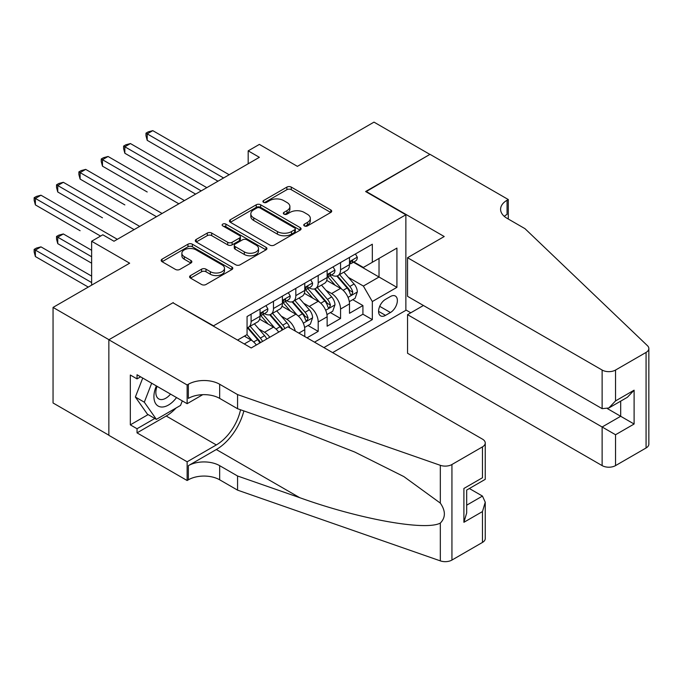 <?xml version="1.0" encoding="UTF-8"?>
<svg xmlns="http://www.w3.org/2000/svg" width="683" height="683" viewBox="0 0 683 683"><rect width="100%" height="100%" fill="white"/><g stroke="black" fill="none" stroke-linecap="round" stroke-linejoin="round"><path stroke-width="1.02" d="M304.387 225.919A2.177 1.255 0 0 0 307.461 225.919L330.785 212.447A3.108 1.793 0 0 0 331.699 211.184A3.108 1.793 0 0 0 330.785 209.912L291.274 187.099A3.108 1.793 0 0 0 286.877 187.099L263.553 200.571A2.177 1.255 0 0 0 262.921 201.451A2.177 1.255 0 0 0 263.553 202.339A2.177 1.255 0 0 0 266.626 202.339L269.648 200.597A9.938 5.737 0 0 1 283.701 200.597L286.988 202.501A9.938 5.737 0 0 1 289.899 206.556A9.938 5.737 0 0 1 286.988 210.612L283.974 212.353A2.177 1.255 0 0 0 283.334 213.241A2.177 1.255 0 0 0 283.974 214.129A2.177 1.255 0 0 0 287.048 214.129L290.062 212.387A9.938 5.737 0 0 1 304.114 212.387L307.41 214.291A9.938 5.737 0 0 1 310.321 218.347A9.938 5.737 0 0 1 307.41 222.402L304.387 224.144A2.177 1.255 0 0 0 303.756 225.031A2.177 1.255 0 0 0 304.387 225.919L304.387 224.144M190.506 275.573A3.108 1.793 0 0 0 189.592 276.837A3.108 1.793 0 0 0 190.506 278.101L201.596 284.504A3.108 1.793 0 0 0 205.984 284.504L231.887 269.546A3.108 1.793 0 0 0 232.801 268.282A3.108 1.793 0 0 0 231.887 267.01L192.375 244.198A3.108 1.793 0 0 0 187.979 244.198L162.076 259.156A3.108 1.793 0 0 0 161.171 260.419A3.108 1.793 0 0 0 162.076 261.691L175.471 269.418A3.108 1.793 0 0 0 179.86 269.418L190.941 263.023A3.108 1.793 0 0 0 191.855 261.751A3.108 1.793 0 0 0 190.941 260.488L184.308 256.654A8.307 4.798 0 0 1 181.874 253.265A8.307 4.798 0 0 1 186.997 248.834A8.307 4.798 0 0 1 196.047 249.876L222.06 264.893A8.307 4.798 0 0 1 224.494 268.282A8.307 4.798 0 0 1 219.371 272.713A8.307 4.798 0 0 1 210.321 271.672L205.984 269.17A3.108 1.793 0 0 0 201.596 269.17L190.506 275.573L190.506 278.101M173.26 302.97L213.523 325.825L405.864 214.778L365.61 191.53L429.906 154.409L373.994 122.129L297.395 166.353L259.369 144.403L248.185 150.858L259.369 157.312L113.993 241.244L102.809 234.79L91.633 241.244L91.633 285.144M173.26 302.578L108.964 339.707L53.052 307.418L129.65 263.194L91.633 241.244M269.87 245.086A3.108 1.793 0 0 0 274.259 245.086L300.161 230.128A3.108 1.793 0 0 0 301.075 228.865A3.108 1.793 0 0 0 300.161 227.593L260.65 204.78A3.108 1.793 0 0 0 256.253 204.78L230.35 219.738A3.108 1.793 0 0 0 229.445 221.002A3.108 1.793 0 0 0 230.35 222.274L269.87 245.086M223.648 226.389A2.177 1.255 0 0 1 225.851 226.696L225.851 224.109L266.029 247.306A3.108 1.793 0 0 1 266.933 248.569A3.108 1.793 0 0 1 266.029 249.841L240.117 264.799A3.108 1.793 0 0 1 235.729 264.799L196.217 241.978L207.299 235.626L207.299 233.048L196.217 239.443A3.108 1.793 0 0 0 195.304 240.715A3.108 1.793 0 0 0 196.217 241.978L196.217 239.443M207.299 235.626A3.108 1.793 0 0 1 211.687 235.626L211.687 233.048A3.108 1.793 0 0 0 207.299 233.048M211.687 233.048L227.721 242.294A3.108 1.793 0 0 0 232.109 242.294L239.46 238.051A3.108 1.793 0 0 0 240.373 236.788A3.108 1.793 0 0 0 239.46 235.515L222.778 225.885A2.177 1.255 0 0 1 222.137 224.997A2.177 1.255 0 0 1 223.486 223.836A2.177 1.255 0 0 1 225.851 224.109M108.853 435.191L53.052 402.979L53.052 307.418M307.009 337.829L318.193 331.375L308.016 325.501M303.628 303.209L309.245 306.454A12.653 7.308 60 0 1 318.193 321.949L327.14 316.784L327.14 326.209L340.561 318.466L340.561 309.04A12.653 7.308 -120 0 0 331.614 293.545L325.996 290.301M330.384 312.592L340.561 318.466M256.33 345.009A12.653 7.308 -120 0 0 251.096 340.032L244.386 336.156M278.698 332.092A12.653 7.308 -120 0 0 273.465 327.114L259.625 319.132M269.751 337.257A12.653 7.308 60 0 0 264.517 332.279L258.9 329.035M304.772 336.54L304.772 329.701A12.653 7.308 -120 0 0 295.824 314.206L281.994 306.215M295.304 331.076A12.653 7.308 60 0 0 286.877 319.371L281.268 316.127M327.14 316.784A12.653 7.308 -120 0 0 318.193 301.288L304.362 293.306M390.437 296.516L385.511 299.35A9.801 5.66 120 0 0 379.108 307.99A9.801 5.66 120 0 0 380.61 315.853A9.801 5.66 120 0 0 385.511 315.367L390.437 312.524A9.801 5.66 120 0 0 396.84 303.884A9.801 5.66 120 0 0 395.337 296.029A9.801 5.66 120 0 0 390.437 296.516M332.621 352.616L405.864 310.33L405.864 214.778M323.896 347.579L372.32 319.627L372.32 301.544L363.373 286.049L348.364 277.383M237.564 340.091L247.067 334.602L247.067 316.528L372.32 244.215L372.32 262.289L396.917 248.091L396.917 287.347L372.32 301.544M264.398 313.617L264.517 313.685A12.653 7.308 60 0 0 270.844 314.308L279.791 309.143A12.653 7.308 -120 0 0 282.403 303.354L282.403 296.123M286.766 300.708L286.877 300.776A12.653 7.308 60 0 0 293.203 301.399L302.151 296.234A12.653 7.308 -120 0 0 304.772 290.446L304.772 283.214M309.126 287.791L309.245 287.859A12.653 7.308 60 0 0 315.572 288.491L324.519 283.325A12.653 7.308 -120 0 0 327.14 277.529L327.14 270.297M314.504 342.157L362.921 314.206L362.921 305.549L349.5 313.301L349.5 303.875A12.653 7.308 -120 0 0 340.561 288.38L326.73 280.389M331.494 274.882L331.614 274.95A12.653 7.308 -120 0 0 337.94 275.573A12.653 7.308 -120 0 0 340.561 269.785L340.561 262.554M337.94 275.573L346.887 270.408A12.653 7.308 -120 0 0 349.5 264.62L349.5 257.389M251.096 314.206L251.096 321.437A12.653 7.308 60 0 1 248.475 327.225A12.653 7.308 60 0 1 247.067 327.738M248.475 327.225L257.423 322.06A12.653 7.308 -120 0 0 260.044 316.272L260.044 309.04M273.465 301.288L273.465 308.52A12.653 7.308 60 0 1 270.844 314.308M295.824 288.38L295.824 295.611A12.653 7.308 60 0 1 293.203 301.399M318.193 275.462L318.193 282.694A12.653 7.308 60 0 1 315.572 288.491M318.193 321.949L318.193 331.375M363.373 286.049L379.022 277.016L379.022 258.422L396.917 248.091M353.41 262.229L396.917 287.347M353.862 261.965L363.373 267.454L372.32 262.289M248.185 150.858L248.185 163.766M352.744 299.675L362.921 305.549M362.921 314.206L372.32 319.627M305.258 226.227L307.41 224.98A9.938 5.737 0 0 0 310.321 220.925L310.321 218.347M289.899 206.556L289.899 209.135A9.938 5.737 0 0 1 286.988 213.198L284.837 214.436M330.743 212.473L291.274 189.686A3.108 1.793 0 0 0 286.877 189.686L264.423 202.646M300.119 230.154L260.65 207.367A3.108 1.793 0 0 0 256.253 207.367L230.393 222.299M294.672 229.753A2.177 1.255 0 0 0 295.312 228.865A2.177 1.255 0 0 0 294.672 227.977L259.984 207.948A2.177 1.255 0 0 0 256.91 207.948L253.734 209.792A9.938 5.737 0 0 0 250.823 213.847A9.938 5.737 0 0 0 253.734 217.903L277.443 231.588A9.938 5.737 0 0 0 291.487 231.588L294.672 229.753L294.672 232.331A2.177 1.255 0 0 0 295.312 231.443L295.312 228.865M250.823 213.847L250.823 216.426A9.938 5.737 0 0 0 253.734 220.481L253.734 217.903M294.672 232.331L291.487 234.175A9.938 5.737 0 0 1 277.443 234.175L253.734 220.481M211.687 235.626L227.721 244.881A3.108 1.793 0 0 0 232.109 244.881L239.46 240.638A3.108 1.793 0 0 0 240.373 239.366L240.373 236.788M225.851 226.696L265.986 249.867M244.343 251.899A8.307 4.798 0 0 0 253.393 252.941A8.307 4.798 0 0 0 258.524 248.51A8.307 4.798 0 0 0 256.091 245.12L246.922 239.827A3.108 1.793 0 0 0 242.533 239.827L235.183 244.07A3.108 1.793 0 0 0 234.269 245.342A3.108 1.793 0 0 0 235.183 246.606L244.343 251.899L244.343 254.486A8.307 4.798 0 0 0 253.393 255.519A8.307 4.798 0 0 0 258.524 251.088L258.524 248.51M234.269 245.342L234.269 247.92A3.108 1.793 0 0 0 235.183 249.193L235.183 246.606M244.343 254.486L235.183 249.193M224.494 268.282L224.494 270.861A8.307 4.798 0 0 1 219.371 275.292A8.307 4.798 0 0 1 210.321 274.25L205.984 271.749A3.108 1.793 0 0 0 201.596 271.749L190.548 278.126M181.874 253.265L181.874 255.843A8.307 4.798 0 0 0 184.308 259.233L184.308 256.654M190.907 263.049L184.308 259.233M231.844 269.572L192.375 246.785A3.108 1.793 0 0 0 187.979 246.785L162.119 261.717M349.312 301.655L355.092 298.317L357.329 291.863A8.384 4.841 -120 0 0 354.067 283.991L343.848 272.158M341.799 289.191L330.12 275.676M335.157 285.255L328.378 277.409A20.089 11.594 -120 0 0 327.755 276.709M147.204 191.983L102.476 166.157L102.476 159.702L108.068 156.475L184.444 200.571M336.796 276.026L347.135 287.995A8.384 4.841 60 0 1 350.123 293.767L350.729 294.766L351.865 294.604L352.804 292.222A8.384 4.841 -120 0 0 349.816 286.45L339.596 274.617M337.402 275.83L348.509 288.696A4.269 2.467 60 0 1 349.585 290.36L352.804 292.222M355.433 253.965L357.329 257.26A8.384 4.841 60 0 1 355.595 260.966L351.344 263.416A8.384 4.841 -120 0 0 352.804 261.487L352.633 260.744M223.589 177.973L147.204 133.877L152.796 130.649L229.181 174.746M349.781 263.809L349.816 263.809A8.384 4.841 -120 0 0 351.344 263.416M351.719 260.863L352.804 261.487C352.274 260.223 351.386 260.744 350.123 263.04A8.384 4.841 60 0 1 349.5 264.227M217.997 181.2L147.204 140.331L147.204 133.877L145.974 133.168L148.211 131.879L152.796 130.649M147.204 140.331L145.974 135.746L145.974 133.168M156.364 385.921A20.558 11.867 120 0 0 161.188 406.991A20.558 11.867 120 0 0 176.521 397.566M157.047 386.322A14.078 8.128 120 0 0 158.772 398.915A14.078 8.128 120 0 0 160.829 399.555A14.078 8.128 120 0 0 170.537 394.108M182.293 400.895L180.525 405.429L156.381 419.371L147.434 414.205L135.362 397.028L142.73 378.049M156.381 419.371L144.309 402.193L151.677 383.214M135.362 397.028L144.309 402.193M423.426 305.489L407.546 314.658L407.546 353.265L602.124 465.601L602.124 426.995L620.685 416.28L620.685 401.152M407.546 314.658L615.545 434.738L615.545 465.601L646.067 447.98L646.067 352.419A9.485 5.481 0 0 0 648.85 348.552A9.485 5.481 0 0 0 647.484 345.718L524.962 228.651L507.068 218.321A22.138 12.781 180 0 1 500.588 209.288A22.138 12.781 180 0 1 507.068 200.247L508.297 199.538L430.017 154.341L365.943 191.727M365.943 191.334L444.223 236.531L407.546 257.704L602.124 370.049A9.485 5.481 0 0 0 615.545 370.049L646.067 352.419M508.297 199.538L508.297 218.261L507.631 218.645M405.864 309.945L410.782 312.78M407.546 257.704L407.546 296.32L602.124 408.656L602.124 370.049M648.85 348.552L648.85 444.104A9.485 5.481 180 0 1 646.067 447.98M615.545 465.601A9.485 5.481 180 0 1 602.124 465.601M504.276 216.357A22.138 12.781 180 0 1 507.068 214.385L507.068 200.247M607.486 408.656L634.106 424.023L615.545 434.738M615.545 370.049L615.545 400.912L608.835 407.99L602.124 408.656M615.545 400.912L634.106 390.189L627.395 397.275L608.835 407.99M287.885 326.79L482.463 439.135A9.485 5.481 -0 0 1 485.246 443.002A9.485 5.481 -0 0 1 482.463 446.878L451.941 464.508L451.941 560.06A9.485 5.481 180 0 1 440.322 560.871L237.564 490.138L219.67 479.808A22.138 12.781 -0 0 0 188.363 479.808L187.133 480.516L108.853 435.327L108.853 339.767L172.927 302.774L251.207 347.971L287.885 326.79M237.564 490.138L237.564 476L299.735 497.685C359.156 519.106 425.543 531.101 440.322 523.084C445.709 517.569 445.709 510.91 440.322 503.106L403.841 476.58L354.767 452.052L299.735 430.41L237.564 408.724L219.67 398.394A22.138 12.781 -0 0 0 188.363 398.394L188.363 384.256L187.133 384.964L108.853 339.767M237.564 408.724L237.564 394.586L219.67 384.256A22.138 12.781 -0 0 0 188.363 384.256M299.735 497.685L216.315 449.525L188.363 465.669A22.138 12.781 -0 0 1 219.67 465.669L237.564 476M482.463 542.43L482.463 511.576L485.246 502.218L485.246 538.563A9.485 5.481 180 0 1 482.463 542.43L451.941 560.06M440.322 503.106L440.322 465.319L237.564 394.586M176.077 407.999A35.584 20.541 -60 0 1 166.217 416.015L137.035 432.868L137.035 428.736L154.819 418.466M140.613 376.828L137.035 378.894L130.325 375.018L130.325 424.86L137.035 428.736M137.035 378.894L137.035 374.762L187.133 403.687L187.133 384.964M187.133 480.516L187.133 461.793L216.315 444.94A35.584 20.541 120 0 0 240.544 409.757M137.035 432.868L187.133 461.793M469.366 488.516L482.463 496.08L485.246 502.218M216.315 449.525A41.193 23.785 120 0 0 243.865 410.918M202.749 394.672L187.133 403.687M440.322 465.319A9.485 5.481 -0 0 0 451.941 464.508M130.325 424.86L148.109 414.598M482.463 511.576L463.902 522.29L466.685 512.933L466.685 490.061L485.246 479.346L485.246 443.002M463.902 522.29L463.902 488.456C467.522 490.548 467.522 490.548 463.902 488.456L482.463 477.741C486.083 479.833 486.083 479.833 482.463 477.741L482.463 446.878M326.952 314.573L332.732 311.235L334.969 304.772A8.384 4.841 -120 0 0 331.699 296.909L321.48 285.076M319.439 302.108L307.76 288.585M312.788 298.172L306.01 290.318A20.089 11.594 -120 0 0 305.386 289.626M124.844 204.9L80.107 179.074L80.107 172.611L85.699 169.384L162.084 213.48M314.436 288.943L324.767 300.904A8.384 4.841 60 0 1 327.755 306.684L328.369 307.674L329.496 307.521L330.444 305.13A8.384 4.841 -120 0 0 327.456 299.359L317.236 287.526M315.042 288.747L326.15 301.604A4.269 2.467 60 0 1 327.225 303.278L330.444 305.13M304.584 327.481L310.364 324.143L312.601 317.689A8.384 4.841 -120 0 0 309.339 309.817L299.12 297.984M297.071 315.017L285.392 301.502M290.42 311.081L283.641 303.235A20.089 11.594 -120 0 0 283.018 302.535M102.476 217.809L57.748 191.983L57.748 185.528L63.34 182.301L139.716 226.397M292.068 301.852L302.398 313.821A8.384 4.841 60 0 1 305.395 319.593L306.001 320.592L307.137 320.429L308.076 318.047A8.384 4.841 -120 0 0 305.088 312.268L294.868 300.443M292.674 301.655L303.781 314.513A4.269 2.467 60 0 1 304.857 316.186L308.076 318.047M289.797 327.891A8.384 4.841 -120 0 0 286.971 322.735L276.752 310.902M274.703 327.934L263.023 314.411M268.06 323.998L261.282 316.144A20.089 11.594 -120 0 0 260.658 315.444M80.107 230.726L35.379 204.9L35.379 198.437L40.971 195.21L117.348 239.306M284.862 328.532A8.384 4.841 -120 0 0 282.719 325.185L272.5 313.352M270.306 314.573L281.413 327.43A4.269 2.467 60 0 1 282.489 329.104L283.189 329.505M269.7 314.769L280.039 326.73A8.384 4.841 60 0 1 282.181 330.085M266.754 338.99A8.384 4.841 -120 0 0 264.603 335.643L254.383 323.81M252.334 340.843L246.99 334.653M245.692 336.907L244.821 335.899M91.633 250.285L63.34 233.953L57.748 237.18L57.748 243.635L91.633 263.194M262.503 341.449A8.384 4.841 -120 0 0 260.351 338.094L250.14 326.269M247.946 327.481L259.053 340.339A4.269 2.467 60 0 1 260.129 342.012L260.821 342.414M247.331 327.678L257.67 339.647A8.384 4.841 60 0 1 259.813 342.994M57.748 243.635L56.518 239.05L56.518 236.472L91.633 256.74M56.518 236.472L58.755 235.174L63.34 233.953M333.065 266.874L334.969 270.169A8.384 4.841 60 0 1 333.227 273.874L328.984 276.333A8.384 4.841 -120 0 0 330.444 274.404L330.265 273.661M201.22 190.89L124.844 146.785L130.436 143.558L206.812 187.654M327.422 276.726L327.456 276.726A8.384 4.841 -120 0 0 328.984 276.333M329.36 273.772L330.444 274.404C329.915 273.14 329.018 273.652 327.755 275.949A8.384 4.841 60 0 1 327.14 277.144M195.628 194.117L124.844 153.248L124.844 146.785L123.614 146.077L125.851 144.787L130.436 143.558M124.844 153.248L123.614 148.663L123.614 146.077M310.697 279.791L312.601 283.078A8.384 4.841 60 0 1 310.867 286.792L306.616 289.242A8.384 4.841 -120 0 0 308.076 287.312L307.896 286.57M178.852 203.799L101.246 158.994L103.483 157.705L108.068 156.475M305.053 289.635L305.088 289.635A8.384 4.841 -120 0 0 306.616 289.242M306.991 286.689L308.076 287.312C307.546 286.049 306.65 286.57 305.395 288.866A8.384 4.841 60 0 1 304.772 290.053M102.476 166.157L101.246 161.572L101.246 158.994M288.337 292.7L290.232 295.995A8.384 4.841 60 0 1 288.499 299.7L284.248 302.159A8.384 4.841 -120 0 0 285.707 300.23L285.537 299.478M156.492 216.707L78.878 171.903L81.115 170.613L85.699 169.384M282.685 302.552L282.719 302.552A8.384 4.841 -120 0 0 284.248 302.159M284.623 299.598L285.707 300.23C285.178 298.966 284.29 299.478 283.027 301.775A8.384 4.841 60 0 1 282.403 302.97M80.107 179.074L78.878 174.489L78.878 171.903M265.969 305.617L267.873 308.904A8.384 4.841 60 0 1 266.131 312.618L261.888 315.068A8.384 4.841 -120 0 0 263.348 313.138L263.168 312.396M134.124 229.625L56.518 184.82L58.755 183.522L63.34 182.301M260.325 315.461L260.351 315.461A8.384 4.841 -120 0 0 261.888 315.068M262.263 312.515L263.348 313.138C262.818 311.875 261.922 312.396 260.658 314.684A8.384 4.841 60 0 1 260.044 315.879M57.748 191.983L56.518 187.398L56.518 184.82M91.633 276.111L40.971 246.862L35.379 250.089L35.379 256.543L88.278 287.082M35.379 256.543L34.15 251.967L34.15 249.38L91.633 282.566M34.15 249.38L36.387 248.091L40.971 246.862M100.572 236.079L34.15 197.728L36.387 196.439L40.971 195.21M35.379 204.9L34.15 200.315L34.15 197.728M244.275 343.967L251.096 340.032M264.517 332.279L273.465 327.114M286.877 319.371L295.824 314.206M309.245 306.454L318.193 301.288M331.614 293.545L340.561 288.38M340.561 269.785L349.5 264.62M251.096 321.437L260.044 316.272M273.465 308.52L282.403 303.354M295.824 295.611L304.772 290.446M318.193 282.694L327.14 277.529M340.561 309.04L349.5 303.875M298.847 333.116L304.772 329.701M379.705 306.334L390.437 312.524M378.578 311.363L385.511 315.367M307.41 224.98L307.41 222.402M283.974 214.129L283.974 212.353M286.988 213.198L286.988 210.612M263.553 202.339L263.553 200.571M286.877 189.686L286.877 187.099M291.274 189.686L291.274 187.099M330.785 212.447L330.785 209.912M230.35 222.274L230.35 219.738M256.253 207.367L256.253 204.78M260.65 207.367L260.65 204.78M300.161 230.128L300.161 227.593M277.443 234.175L277.443 231.588M291.487 234.175L291.487 231.588M227.721 244.881L227.721 242.294M232.109 244.881L232.109 242.294M239.46 240.638L239.46 238.051M266.029 249.841L266.029 247.306M201.596 271.749L201.596 269.17M205.984 271.749L205.984 269.17M210.321 274.25L210.321 271.672M190.941 263.023L190.941 260.488M162.076 261.691L162.076 259.156M187.979 246.785L187.979 244.198M192.375 246.785L192.375 244.198M231.887 269.546L231.887 267.01M348.04 297.361L357.277 292.025M349.816 286.45L354.067 283.991M343.139 290.301L347.135 287.995M357.277 257.158L349.5 261.649M634.106 390.189L634.106 424.023M219.67 398.394L219.67 384.256M219.67 465.669L219.67 479.808M440.322 560.871L440.322 523.084M188.363 465.669L188.363 479.808M166.217 416.015L216.315 444.94M466.685 505.189L482.463 496.08M325.671 310.27L334.909 304.934M327.456 299.359L331.699 296.909M320.771 303.218L324.767 300.904M303.303 323.187L312.541 317.851M305.088 312.268L309.339 309.817M298.403 316.127L302.398 313.821M282.719 325.185L286.971 322.735M276.043 329.044L280.039 326.73M260.351 338.094L264.603 335.643M253.675 341.952L257.67 339.647M334.909 270.075L327.14 274.557M312.541 282.984L304.772 287.475M290.181 295.901L282.403 300.383M267.813 308.81L260.044 313.301"/></g></svg>
